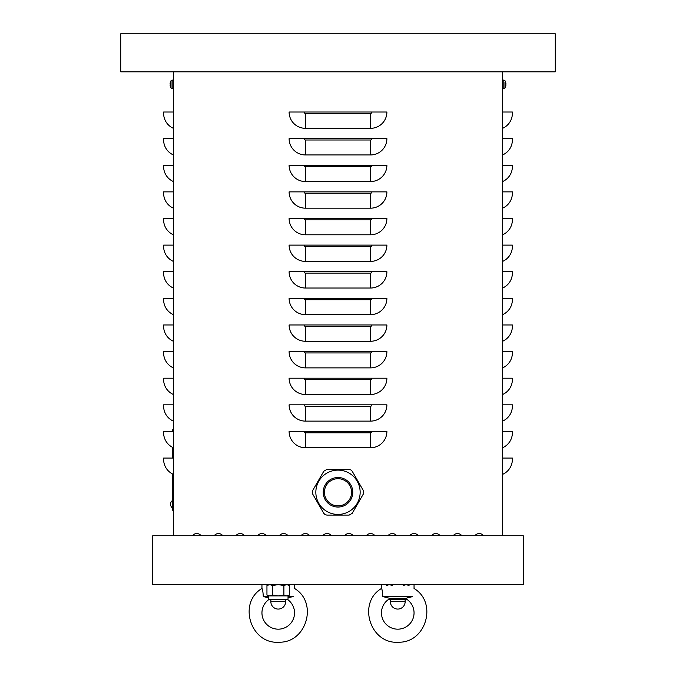 <?xml version="1.0" encoding="UTF-8"?>
<svg xmlns="http://www.w3.org/2000/svg" width="676" height="676" viewBox="0 0 676 676"><rect width="100%" height="100%" fill="white"/><g stroke="black" fill="none" stroke-linecap="round" stroke-linejoin="round"><path stroke-width="1.01" d="M289.108 431.44L386.892 431.44A16.3 16.3 0 0 1 370.592 447.74L305.408 447.74A16.3 16.3 0 0 1 289.108 431.44M289.108 404.823L386.892 404.823A16.3 16.3 0 0 1 370.592 421.114L305.408 421.114A16.3 16.3 0 0 1 289.108 404.823M289.108 378.205L386.892 378.205A16.3 16.3 0 0 1 370.592 394.497L305.408 394.497A16.3 16.3 0 0 1 289.108 378.205M289.108 351.588L386.892 351.588A16.3 16.3 0 0 1 370.592 367.879L305.408 367.879A16.3 16.3 0 0 1 289.108 351.588M289.108 324.97L386.892 324.97A16.3 16.3 0 0 1 370.592 341.262L305.408 341.262A16.3 16.3 0 0 1 289.108 324.97M289.108 298.353L386.892 298.353A16.3 16.3 0 0 1 370.592 314.644L305.408 314.644A16.3 16.3 0 0 1 289.108 298.353M289.108 271.735L386.892 271.735A16.3 16.3 0 0 1 370.592 288.027L305.408 288.027A16.3 16.3 0 0 1 289.108 271.735M289.108 245.118L386.892 245.118A16.3 16.3 0 0 1 370.592 261.409L305.408 261.409A16.3 16.3 0 0 1 289.108 245.118M289.108 218.5L386.892 218.5A16.3 16.3 0 0 1 370.592 234.792L305.408 234.792A16.3 16.3 0 0 1 289.108 218.5M289.108 191.874L386.892 191.874A16.3 16.3 0 0 1 370.592 208.174L305.408 208.174A16.3 16.3 0 0 1 289.108 191.874M289.108 165.257L386.892 165.257A16.3 16.3 0 0 1 370.592 181.557L305.408 181.557A16.3 16.3 0 0 1 289.108 165.257M289.108 138.639L386.892 138.639A16.3 16.3 0 0 1 370.592 154.939L305.408 154.939A16.3 16.3 0 0 1 289.108 138.639M305.408 128.322A16.3 16.3 0 0 1 289.108 112.022L386.892 112.022A16.3 16.3 0 0 1 370.592 128.322L305.408 128.322L305.408 113.382A1.36 1.36 0 0 1 304.048 112.022M502.598 535.738L502.598 71.825L555.292 71.825L555.292 33.8L120.708 33.8L120.708 71.825L502.598 71.825M173.402 535.738L173.402 71.825M214.148 535.738A5.433 5.433 0 0 1 222.835 535.738A5.433 5.433 0 0 0 214.148 535.738M257.607 535.738A5.433 5.433 0 0 1 266.293 535.738A5.433 5.433 0 0 0 257.607 535.738M301.057 535.738A5.433 5.433 0 0 1 309.752 535.738A5.433 5.433 0 0 0 301.057 535.738M344.515 535.738A5.433 5.433 0 0 1 353.21 535.738A5.433 5.433 0 0 0 344.515 535.738M387.973 535.738A5.433 5.433 0 0 1 396.668 535.738A5.433 5.433 0 0 0 387.973 535.738M431.432 535.738A5.433 5.433 0 0 1 440.127 535.738A5.433 5.433 0 0 0 431.432 535.738M474.89 535.738A5.433 5.433 0 0 1 483.585 535.738A5.433 5.433 0 0 0 474.89 535.738M453.165 535.738A5.433 5.433 0 0 1 461.852 535.738A5.433 5.433 0 0 0 453.165 535.738M409.707 535.738A5.433 5.433 0 0 1 418.393 535.738A5.433 5.433 0 0 0 409.707 535.738M366.248 535.738A5.433 5.433 0 0 1 374.943 535.738A5.433 5.433 0 0 0 366.248 535.738M322.79 535.738A5.433 5.433 0 0 1 331.485 535.738A5.433 5.433 0 0 0 322.79 535.738M279.332 535.738A5.433 5.433 0 0 1 288.027 535.738A5.433 5.433 0 0 0 279.332 535.738M235.873 535.738A5.433 5.433 0 0 1 244.568 535.738A5.433 5.433 0 0 0 235.873 535.738M192.415 535.738A5.433 5.433 0 0 1 201.11 535.738A5.433 5.433 0 0 0 192.415 535.738M502.598 474.358A16.3 16.3 0 0 0 512.374 459.418L512.374 458.058L502.598 458.058M502.598 447.74A16.3 16.3 0 0 0 512.374 432.801L512.374 431.44L502.598 431.44M502.598 421.114A16.3 16.3 0 0 0 512.374 406.183L512.374 404.823L502.598 404.823M502.598 394.497A16.3 16.3 0 0 0 512.374 379.566L512.374 378.205L502.598 378.205M502.598 367.879A16.3 16.3 0 0 0 512.374 352.948L512.374 351.588L502.598 351.588M502.598 341.262A16.3 16.3 0 0 0 512.374 326.331L512.374 324.97L502.598 324.97M502.598 314.644A16.3 16.3 0 0 0 512.374 299.713L512.374 298.353L502.598 298.353M502.598 288.027A16.3 16.3 0 0 0 512.374 273.096L512.374 271.735L502.598 271.735M502.598 261.409A16.3 16.3 0 0 0 512.374 246.478L512.374 245.118L502.598 245.118M502.598 234.792A16.3 16.3 0 0 0 512.374 219.861L512.374 218.5L502.598 218.5M502.598 208.174A16.3 16.3 0 0 0 512.374 193.235L512.374 191.874L502.598 191.874M502.598 181.557A16.3 16.3 0 0 0 512.374 166.617L512.374 165.257L502.598 165.257M502.598 154.939A16.3 16.3 0 0 0 512.374 140L512.374 138.639L502.598 138.639M502.598 128.322A16.3 16.3 0 0 0 512.374 113.382L512.374 112.022L502.598 112.022M173.402 474.358A16.3 16.3 0 0 1 163.626 459.418L163.626 458.058L173.402 458.058M173.402 447.74A16.3 16.3 0 0 1 163.626 432.801L163.626 431.44L173.402 431.44M173.402 421.114A16.3 16.3 0 0 1 163.626 406.183L163.626 404.823L173.402 404.823M173.402 394.497A16.3 16.3 0 0 1 163.626 379.566L163.626 378.205L173.402 378.205M173.402 367.879A16.3 16.3 0 0 1 163.626 352.948L163.626 351.588L173.402 351.588M173.402 341.262A16.3 16.3 0 0 1 163.626 326.331L163.626 324.97L173.402 324.97M173.402 314.644A16.3 16.3 0 0 1 163.626 299.713L163.626 298.353L173.402 298.353M173.402 288.027A16.3 16.3 0 0 1 163.626 273.096L163.626 271.735L173.402 271.735M173.402 261.409A16.3 16.3 0 0 1 163.626 246.478L163.626 245.118L173.402 245.118M173.402 234.792A16.3 16.3 0 0 1 163.626 219.861L163.626 218.5L173.402 218.5M173.402 208.174A16.3 16.3 0 0 1 163.626 193.235L163.626 191.874L173.402 191.874M173.402 181.557A16.3 16.3 0 0 1 163.626 166.617L163.626 165.257L173.402 165.257M173.402 154.939A16.3 16.3 0 0 1 163.626 140L163.626 138.639L173.402 138.639M173.402 128.322A16.3 16.3 0 0 1 163.626 113.382L163.626 112.022L173.402 112.022M523.241 584.63L523.241 535.738L152.759 535.738L152.759 584.63L523.241 584.63M173.402 429.809L172.321 429.809L172.321 431.44M172.321 447.216L172.321 458.058M172.321 473.834L172.321 510.203L173.402 510.203M505.471 84.72L505.918 84.737L505.471 83.917M505.918 83.908L505.555 84.737M502.598 88.666L504.972 87.931L504.972 82.43M505.918 83.596A7.056 7.03 77.6 0 0 505.563 82.024A7.056 7.03 77.6 0 1 505.918 83.596M505.471 86.46L505.563 86.621A7.056 7.03 102.4 0 0 505.918 85.041A7.056 7.03 102.4 0 1 505.555 86.646L505.555 86.646M504.617 88.336L504.972 87.762M170.529 83.917L170.082 83.596A7.056 7.03 -77.6 0 1 170.445 81.99A7.056 7.03 -77.6 0 0 170.082 83.596L170.082 83.908M170.445 86.646L170.445 86.646A7.056 7.03 -102.4 0 1 170.082 85.041L170.529 84.72M170.445 84.737L170.445 83.908L170.082 85.041A7.056 7.03 -102.4 0 0 170.436 86.621L170.529 86.46M171.028 84.323L171.028 87.931L172.194 88.624L172.194 80.013L171.028 80.706L171.028 84.323M173.402 88.666L172.194 88.624M173.402 79.971L171.028 80.706A7.064 7.064 0 0 0 170.445 81.957L170.529 82.176M269.775 584.63L266.952 585.5L266.952 595.024L269.775 595.894L272.597 595.024L278.242 595.894L283.895 595.024L286.717 595.894L289.539 595.024L289.539 585.5L286.717 584.63L283.895 585.5L278.242 584.63L272.597 585.5L269.775 584.63M288.027 595.894L288.027 599.299L268.465 599.299L268.465 595.894L288.027 595.894L289.539 595.024M272.597 585.5L272.597 595.024M283.895 585.5L283.895 595.024M270.856 601.682A7.385 7.385 0 0 0 278.242 609.076A7.385 7.385 0 0 0 285.635 601.682L270.856 601.682L270.856 599.299M392.266 585.458L389.283 584.63L386.461 585.5M409.048 585.5L406.225 584.63L403.242 585.458M406.766 599.299L388.742 599.299M390.365 601.682A7.385 7.385 0 0 0 397.758 609.076A7.385 7.385 0 0 0 405.144 601.682L390.365 601.682L390.365 599.299M405.313 598.437L390.196 598.437L382.802 596.578L390.196 598.437A16.3 16.3 0 0 0 385.126 623.179A16.3 16.3 0 0 0 410.383 623.179A16.3 16.3 0 0 0 405.313 598.437L412.706 596.578C414.058 586.084 414.058 586.084 412.706 596.578L382.802 596.578C382.455 591.382 382.008 588.678 381.458 588.483C382.084 589.075 382.531 591.77 382.802 596.578M411.185 596.9L410.391 597.069M408.228 597.584L407.315 597.821M414.05 584.63L414.05 588.483C437.811 602.51 426.1 643.02 398.519 642.2C370.245 644.532 357.021 602.899 381.458 588.483L381.458 584.63M268.465 597.761L263.294 596.578L268.465 597.761M288.72 597.584L293.198 596.578C294.55 586.084 294.55 586.084 293.198 596.578L293.13 596.595M291.677 596.9L290.883 597.069M287.258 599.299A16.3 16.3 0 0 1 290.511 623.61A16.3 16.3 0 0 1 265.981 623.61A16.3 16.3 0 0 1 269.234 599.299M294.542 584.63L294.542 588.483C318.303 602.51 306.591 643.02 279.011 642.2C250.737 644.532 237.504 602.899 261.95 588.483C262.575 589.075 263.023 591.77 263.294 596.578L268.465 596.578M261.95 588.483L261.95 584.63M293.198 596.578L288.027 596.578M363.333 490.531L352.188 471.214L350.903 469.938L349.154 469.465L326.846 469.465L323.812 471.214L312.667 490.531L312.667 494.029L323.812 513.346L325.097 514.63L326.846 515.095L349.154 515.095L352.188 513.346L363.333 494.029L363.333 490.531M344.794 480.518A13.579 13.579 0 0 1 349.762 499.074A13.579 13.579 0 0 1 331.206 504.042A13.579 13.579 0 0 1 326.238 485.486A13.579 13.579 0 0 1 344.794 480.518M349.078 473.09A22.164 22.164 0 0 1 357.19 503.358A22.164 22.164 0 0 1 326.922 511.478A22.164 22.164 0 0 0 357.19 503.358A22.164 22.164 0 0 0 349.078 473.09A22.164 22.164 0 0 0 318.81 481.202A22.164 22.164 0 0 0 326.922 511.478A22.164 22.164 0 0 0 357.19 503.358A22.164 22.164 0 0 0 349.078 473.09A22.164 22.164 0 0 0 318.81 481.202A22.164 22.164 0 0 0 326.922 511.478M331.206 504.042A13.579 13.579 0 0 0 349.762 485.486M370.592 447.74L370.592 432.801L305.408 432.801A1.36 1.36 0 0 1 304.048 431.44M305.408 432.801L305.408 447.74M370.592 432.801A1.36 1.36 0 0 0 371.952 431.44M370.592 421.114L370.592 406.183L305.408 406.183A1.36 1.36 0 0 1 304.048 404.823M305.408 406.183L305.408 421.114M370.592 406.183A1.36 1.36 0 0 0 371.952 404.823M370.592 394.497L370.592 379.566L305.408 379.566A1.36 1.36 0 0 1 304.048 378.205M305.408 379.566L305.408 394.497M370.592 379.566A1.36 1.36 0 0 0 371.952 378.205M370.592 367.879L370.592 352.948L305.408 352.948A1.36 1.36 0 0 1 304.048 351.588M305.408 352.948L305.408 367.879M370.592 352.948A1.36 1.36 0 0 0 371.952 351.588M370.592 341.262L370.592 326.331L305.408 326.331A1.36 1.36 0 0 1 304.048 324.97M305.408 326.331L305.408 341.262M370.592 326.331A1.36 1.36 0 0 0 371.952 324.97M370.592 314.644L370.592 299.713L305.408 299.713A1.36 1.36 0 0 1 304.048 298.353M305.408 299.713L305.408 314.644M370.592 299.713A1.36 1.36 0 0 0 371.952 298.353M370.592 288.027L370.592 273.096L305.408 273.096A1.36 1.36 0 0 1 304.048 271.735M305.408 273.096L305.408 288.027M370.592 273.096A1.36 1.36 0 0 0 371.952 271.735M370.592 261.409L370.592 246.478L305.408 246.478A1.36 1.36 0 0 1 304.048 245.118M305.408 246.478L305.408 261.409M370.592 246.478A1.36 1.36 0 0 0 371.952 245.118M370.592 234.792L370.592 219.861L305.408 219.861A1.36 1.36 0 0 1 304.048 218.5M305.408 219.861L305.408 234.792M370.592 219.861A1.36 1.36 0 0 0 371.952 218.5M370.592 208.174L370.592 193.235L305.408 193.235A1.36 1.36 0 0 1 304.048 191.874M305.408 193.235L305.408 208.174M370.592 193.235A1.36 1.36 0 0 0 371.952 191.874M370.592 181.557L370.592 166.617L305.408 166.617A1.36 1.36 0 0 1 304.048 165.257M305.408 166.617L305.408 181.557M370.592 166.617A1.36 1.36 0 0 0 371.952 165.257M370.592 154.939L370.592 140L305.408 140A1.36 1.36 0 0 1 304.048 138.639M305.408 140L305.408 154.939M370.592 140A1.36 1.36 0 0 0 371.952 138.639M370.592 128.322L370.592 113.382A1.36 1.36 0 0 0 371.952 112.022M370.592 113.382L305.408 113.382M173.402 508.031L172.321 508.031M503.806 88.624L503.806 80.013L504.972 80.706A7.064 7.064 0 0 1 505.555 81.957L505.471 82.176M330.615 505.073A14.779 14.779 0 0 0 350.793 499.665A14.779 14.779 0 0 0 345.385 479.487A14.779 14.779 0 0 0 325.207 484.895A14.779 14.779 0 0 0 330.615 505.073M504.972 87.931A7.064 7.064 0 0 0 505.555 86.68L505.563 86.587M505.563 83.908L505.563 84.728L505.563 83.908M503.806 80.013L504.972 80.706L502.598 79.971M171.028 87.931A7.064 7.064 0 0 1 170.445 86.68L170.436 86.621M172.321 500.62A4.571 4.571 0 0 0 172.321 507.845M268.465 584.63L266.952 585.5M288.027 584.63L289.539 585.5M268.465 595.894L266.952 595.024M285.635 599.299L285.635 601.682M405.144 599.299L405.144 601.682"/></g></svg>

